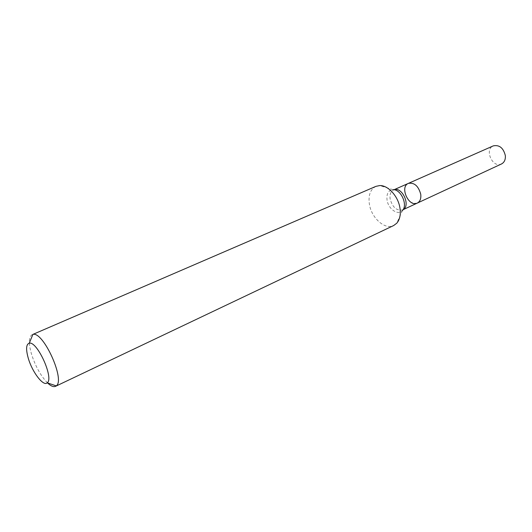 <?xml version="1.0" encoding="UTF-8"?>
<svg xmlns="http://www.w3.org/2000/svg" width="532" height="532" viewBox="0 0 532 532"><rect width="100%" height="100%" fill="white"/><g stroke="black" fill="none" stroke-linecap="round" stroke-linejoin="round"><path stroke-width="0.4" stroke-dasharray="2.66 2" d="M375.931 186.353C370.392 189.299 368.197 195.191 369.361 204.029C371.283 217.847 384.949 230.17 393.687 225.528M47.488 382.9C40.798 375.931 35.498 366.408 31.568 354.332C28.462 343.433 28.648 336.862 32.12 334.621M417.294 203.091C411.303 204.202 407.146 200.617 404.839 192.338C404.32 187.902 405.497 184.917 408.363 183.394M501.483 163.969C492.705 168.531 484.067 149.472 493.284 145.874M403.083 209.668L402.618 209.914C396.653 210.985 392.49 207.327 390.122 198.948C389.57 194.459 390.721 191.453 393.56 189.931L394.059 189.744M403.057 209.708L402.451 210.512C398.129 215.925 388.161 208.976 387.037 199.939C386.425 193.675 388.413 190.25 393.002 189.665L379.715 185.568M393.002 189.665L394.006 189.738M402.451 210.512L396.772 223.201"/><path stroke-width="0.8" d="M55.547 386.318L393.687 225.528L396.772 223.201C399.785 219.643 400.855 214.675 399.991 208.298C398.408 196.508 388.147 185.143 379.715 185.568L375.931 186.353L32.878 334.409C43.265 331.064 65.576 380.294 56.212 385.893L55.547 386.318C53.486 387.196 50.799 386.052 47.488 382.9M28.336 358.442C25.762 349.351 26.081 344.271 29.273 343.193C37.167 340.866 54.184 378.412 47.228 382.814C43.425 386.764 32.332 372.267 28.336 358.442M420.739 194.26C421.218 198.636 420.067 201.581 417.294 203.091C408.782 207.566 399.392 186.845 408.363 183.394C414.322 182.35 418.445 185.974 420.739 194.26C421.218 198.636 420.067 201.581 417.294 203.091L501.483 163.969C504.349 162.433 505.633 159.627 505.334 155.544C503.358 147.883 499.342 144.657 493.284 145.874L408.363 183.394C414.322 182.35 418.445 185.974 420.739 194.26M394.059 189.744C402.185 186.506 410.884 205.685 403.083 209.668M393.002 189.665C400.862 189.06 408.084 205 402.451 210.512M47.228 382.814L56.212 385.893M29.273 343.193L32.878 334.409M403.057 209.708L417.294 203.091M394.006 189.738L408.363 183.394"/></g></svg>
